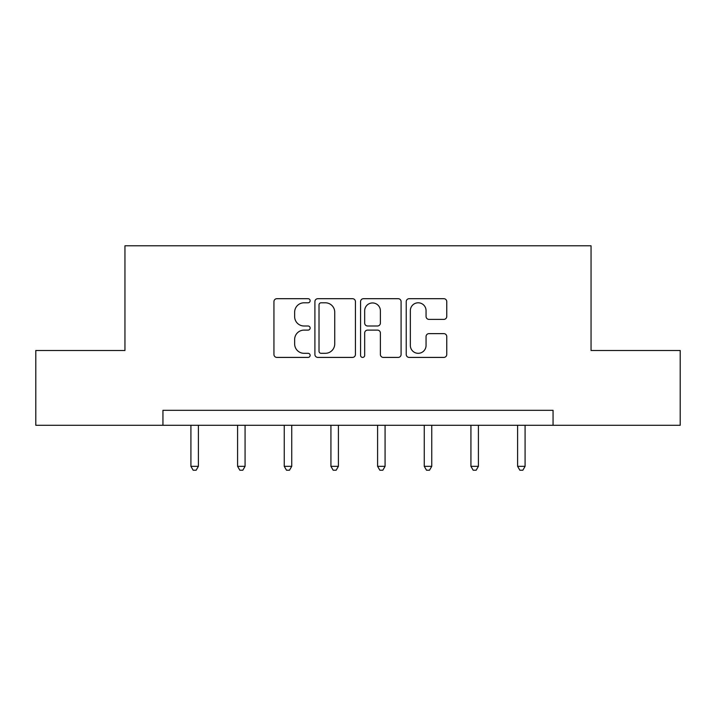 <?xml version="1.0" encoding="UTF-8"?>
<svg xmlns="http://www.w3.org/2000/svg" width="716" height="716" viewBox="0 0 716 716"><rect width="100%" height="100%" fill="white"/><g stroke="black" fill="none" stroke-linecap="round" stroke-linejoin="round"><path stroke-width="1.07" d="M310.135 300.747A2.058 2.058 0 0 0 308.077 298.688L276.877 298.688A2.936 2.936 0 0 0 273.942 301.624L273.942 354.483A2.936 2.936 0 0 0 276.877 357.418L308.077 357.418A2.058 2.058 0 0 0 310.135 355.36A2.058 2.058 0 0 0 308.077 353.31L304.04 353.31A9.398 9.398 0 0 1 294.643 343.913L294.643 339.509A9.398 9.398 0 0 1 304.04 330.112L308.077 330.112A2.058 2.058 0 0 0 310.135 328.053A2.058 2.058 0 0 0 308.077 325.995L304.04 325.995A9.398 9.398 0 0 1 294.643 316.597L294.643 312.194A9.398 9.398 0 0 1 304.04 302.796L308.077 302.796A2.058 2.058 0 0 0 310.135 300.747M443.822 319.39A2.936 2.936 0 0 0 446.757 316.454L446.757 301.624A2.936 2.936 0 0 0 443.822 298.688L409.167 298.688A2.936 2.936 0 0 0 406.232 301.624L406.232 354.483A2.936 2.936 0 0 0 409.167 357.418L443.822 357.418A2.936 2.936 0 0 0 446.757 354.483L446.757 336.574A2.936 2.936 0 0 0 443.822 333.629L428.991 333.629A2.936 2.936 0 0 0 426.056 336.574L426.056 345.452A7.858 7.858 0 0 1 418.198 353.31A7.858 7.858 0 0 1 410.34 345.452L410.34 310.655A7.858 7.858 0 0 1 418.198 302.796A7.858 7.858 0 0 1 426.056 310.655L426.056 316.454A2.936 2.936 0 0 0 428.991 319.39L443.822 319.39M162.944 425.286L35.8 425.286L35.8 350.491L124.951 350.491L124.951 245.785L591.049 245.785L591.049 350.491L680.2 350.491L680.2 425.286L553.056 425.286L553.056 410.322L162.944 410.322L162.944 425.286L553.056 425.286M355.431 301.624A2.936 2.936 0 0 0 352.496 298.688L317.841 298.688A2.936 2.936 0 0 0 314.906 301.624L314.906 354.483A2.936 2.936 0 0 0 317.841 357.418L352.496 357.418A2.936 2.936 0 0 0 355.431 354.483L355.431 301.624M363.504 298.688L398.159 298.688A2.936 2.936 0 0 1 401.094 301.624L401.094 354.483A2.936 2.936 0 0 1 398.159 357.418L383.329 357.418A2.936 2.936 0 0 1 380.393 354.483L380.393 333.047A2.936 2.936 0 0 0 377.457 330.112L367.621 330.112A2.936 2.936 0 0 0 364.677 333.047L364.677 355.36A2.058 2.058 0 0 1 362.627 357.418A2.058 2.058 0 0 1 360.569 355.36L360.569 301.624A2.936 2.936 0 0 1 363.504 298.688M321.072 302.796A2.058 2.058 0 0 0 319.014 304.855L319.014 351.252A2.058 2.058 0 0 0 321.072 353.31L325.332 353.31A9.398 9.398 0 0 0 334.73 343.913L334.73 312.194A9.398 9.398 0 0 0 325.332 302.796L321.072 302.796M380.393 310.798A7.858 7.858 0 0 0 372.535 302.949A7.858 7.858 0 0 0 364.677 310.798L364.677 323.059A2.936 2.936 0 0 0 367.621 325.995L377.457 325.995A2.936 2.936 0 0 0 380.393 323.059L380.393 310.798M190.912 425.286L190.912 466.331L198.395 466.331L198.395 425.286M198.395 466.331L196.148 470.215L193.159 470.215L190.912 466.331M237.587 425.286L237.587 466.331L245.069 466.331L245.069 425.286M245.069 466.331L242.822 470.215L239.833 470.215L237.587 466.331M284.252 425.286L284.252 466.331L291.734 466.331L291.734 425.286M291.734 466.331L289.488 470.215L286.498 470.215L284.252 466.331M330.926 425.286L330.926 466.331L338.408 466.331L338.408 425.286M338.408 466.331L336.162 470.215L333.173 470.215L330.926 466.331M377.592 425.286L377.592 466.331L385.074 466.331L385.074 425.286M385.074 466.331L382.827 470.215L379.838 470.215L377.592 466.331M424.266 425.286L424.266 466.331L431.748 466.331L431.748 425.286M431.748 466.331L429.502 470.215L426.512 470.215L424.266 466.331M470.931 425.286L470.931 466.331L478.413 466.331L478.413 425.286M478.413 466.331L476.167 470.215L473.178 470.215L470.931 466.331M517.605 425.286L517.605 466.331L525.088 466.331L525.088 425.286M525.088 466.331L522.841 470.215L519.852 470.215L517.605 466.331"/></g></svg>
